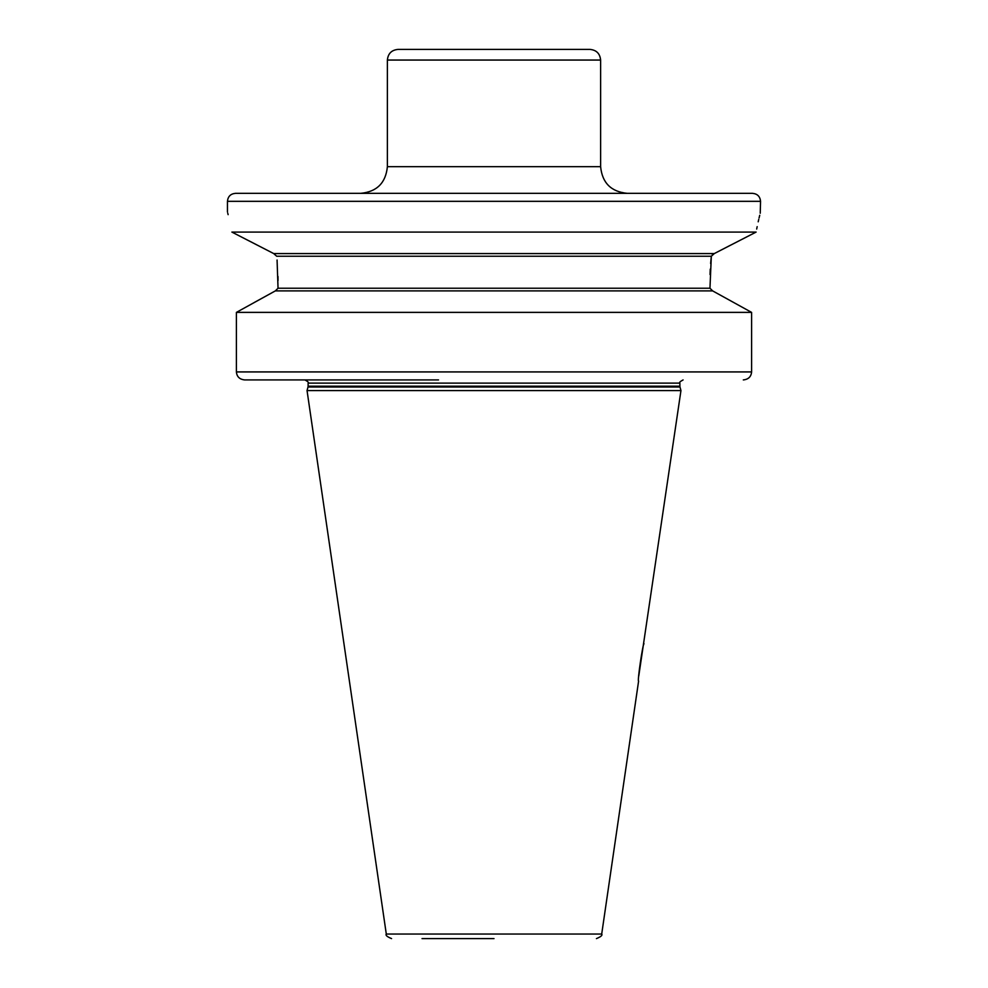 <?xml version="1.0" encoding="UTF-8"?>
<svg xmlns="http://www.w3.org/2000/svg" width="988" height="988" viewBox="0 0 988 988"><rect width="100%" height="100%" fill="white"/><g stroke="black" fill="none" stroke-linecap="round" stroke-linejoin="round"><path stroke-width="1.48" d="M494 938.6L422.037 938.6M596.431 938.6C600.914 936.76 602.668 935.241 601.704 934.043L386.296 934.043L307.046 390.581L680.954 390.581L638.767 676.027M601.704 934.043L638.594 681.115C637.112 682.288 642.916 642.768 644.028 643.793M743.309 379.923C748.398 379.392 751.164 376.724 751.596 371.92L751.596 312.381L712.644 290.892L709.964 288.224L712.644 290.892L275.356 290.892L278.036 288.224L275.356 290.892L236.404 312.381L236.404 371.92C236.836 376.724 239.602 379.392 244.691 379.923L438.524 379.923M277.072 260.029L278.036 288.224L709.964 288.224L711.323 256.238L714.299 253.57L756.104 232.081C761.859 205.418 761.859 205.418 756.104 232.081L730.478 245.234M227.45 211.988L227.45 201.33L760.55 201.33L760.229 213.26M759.723 215.285L759.08 217.953M758.747 219.373L758.191 221.806M757.166 226.647L756.685 229.055M729.971 245.481L714.299 253.57L273.701 253.57L276.677 256.238L711.323 256.238L710.631 263.5M712.941 253.953L712.323 254.373M710.261 269.131L710.039 274.541M236.404 312.381L751.596 312.381L715.93 292.695M278.036 280.493L277.999 276.529M756.104 232.081L231.896 232.081L273.701 253.57L247.902 240.282M228.129 214.655L227.734 213.087M231.896 232.081C226.141 205.418 226.141 205.418 231.896 232.081M244.691 379.923L305.28 379.923M275.356 290.892L254.521 302.353M760.55 201.33C760.068 196.476 757.413 193.809 752.547 193.339L235.453 193.339C230.587 193.809 227.932 196.476 227.45 201.33M589.96 49.4L398.041 49.4C391.569 50.03 388.012 53.587 387.382 60.058L600.618 60.058C599.988 53.587 596.431 50.03 589.96 49.4M307.997 387.012L308.108 386.185L679.892 386.185L680.003 387.012L307.997 387.012L307.046 390.581M679.892 386.185L679.892 383.122L308.108 383.122C309.034 382.615 307.972 381.541 304.909 379.923M236.404 371.92L751.596 371.92M360.731 193.339C376.922 191.758 385.802 182.866 387.382 166.676L600.618 166.676C602.198 182.866 611.078 191.758 627.269 193.339M386.296 934.043C385.332 935.241 387.086 936.76 391.569 938.6M680.003 387.012L680.954 390.581M308.108 386.185L308.108 383.122M679.892 383.122C678.978 382.591 680.053 381.529 683.091 379.923M600.618 166.676L600.618 60.058M387.382 166.676L387.382 60.058"/></g></svg>
